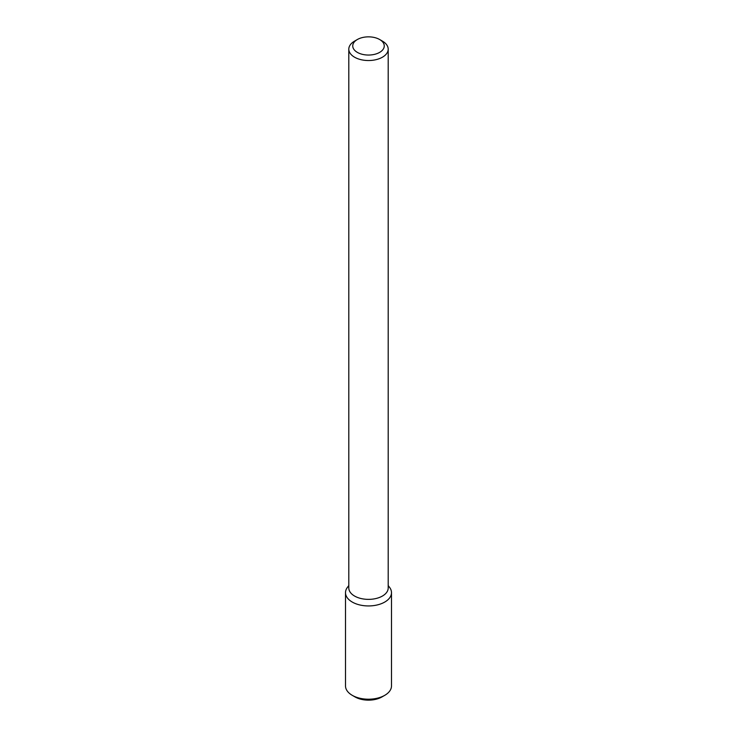 <?xml version="1.0" encoding="UTF-8"?>
<svg xmlns="http://www.w3.org/2000/svg" width="737" height="737" viewBox="0 0 737 737"><rect width="100%" height="100%" fill="white"/><g stroke="black" fill="none" stroke-linecap="round" stroke-linejoin="round"><path stroke-width="1.11" d="M388.196 585.574L389.486 587.251A22.994 13.275 180 0 1 384.76 602.055A22.994 13.275 180 0 1 355.464 603.603A22.994 13.275 180 0 1 347.514 587.251L348.804 585.574M379.638 39.512L382.429 41.125A19.696 11.368 180 0 1 388.196 49.158L388.196 588.006A19.696 11.368 180 0 1 382.429 596.04A19.696 11.368 180 0 1 360.964 598.508A19.696 11.368 180 0 1 348.804 588.006L348.804 49.158A19.696 11.368 180 0 1 354.571 41.125L357.362 39.512A15.753 9.093 180 0 1 379.638 39.512A15.753 9.093 180 0 1 379.638 52.382A15.753 9.093 180 0 1 357.362 52.382A15.753 9.093 180 0 1 357.362 39.512M388.196 49.158A19.696 11.368 180 0 1 382.429 57.2A19.696 11.368 180 0 1 360.964 59.669A19.696 11.368 180 0 1 348.804 49.158M388.196 585.814A22.994 13.275 180 0 1 391.494 592.668A22.994 13.275 180 0 1 384.76 602.055A22.994 13.275 180 0 1 359.702 604.93A22.994 13.275 180 0 1 345.506 592.668A22.994 13.275 180 0 1 348.804 585.814M391.494 592.668L391.494 685.935A22.994 13.275 180 0 1 384.76 695.323A22.994 13.275 180 0 1 352.24 695.323A22.994 13.275 180 0 1 345.506 685.935L345.506 592.668M381.969 696.926A19.051 11 180 0 0 381.978 696.926L384.76 695.323L381.969 696.926A19.051 11 180 0 1 355.022 696.926L352.24 695.323"/></g></svg>
